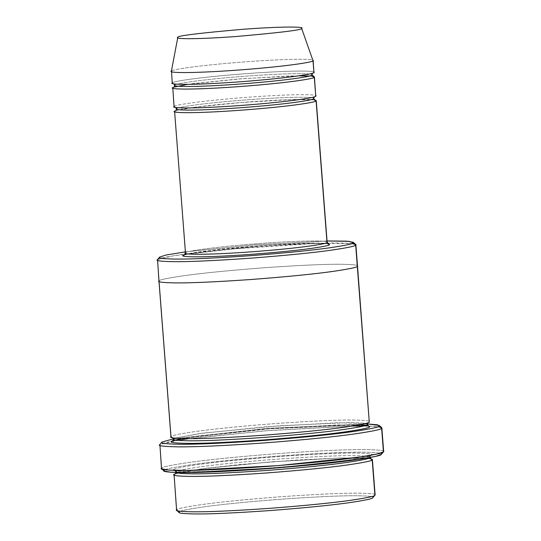 <?xml version="1.0" encoding="UTF-8"?>
<svg xmlns="http://www.w3.org/2000/svg" width="541" height="541" viewBox="0 0 541 541"><rect width="100%" height="100%" fill="white"/><g stroke="black" fill="none" stroke-linecap="round" stroke-linejoin="round"><path stroke-width="0.41" stroke-dasharray="2.71 2.03" d="M185.462 253.283L184.745 254.71L185.475 252.816L174.581 111.223L185.34 253.08M161.718 468.141L164.261 470.332C163.984 469.324 172.572 467.512 190.019 464.895C210.503 461.953 240.339 458.978 279.528 455.962C318.392 453.257 346.423 451.985 363.62 452.161C378.01 452.445 383.887 453.196 381.263 454.413C383.887 453.196 378.01 452.445 363.62 452.161C346.423 451.985 318.392 453.257 279.528 455.962C240.339 458.978 210.503 461.953 190.019 464.895C172.572 467.512 163.984 469.324 164.261 470.332L161.718 468.141C161.441 467.113 170.212 465.26 188.038 462.589C208.968 459.586 239.453 456.543 279.494 453.466C319.204 450.7 347.843 449.402 365.418 449.578C380.113 449.869 386.125 450.633 383.441 451.884C386.125 450.633 380.113 449.869 365.418 449.578C347.843 449.402 319.204 450.7 279.494 453.466C239.453 456.543 208.968 459.586 188.038 462.589C170.212 465.26 161.441 467.113 161.718 468.141L159.967 445.338L161.502 468.56M173.458 438.852L267.41 428.398L367.298 423.941L267.41 428.398L173.458 438.852M381.655 427.552L374.906 426.328L354.098 426.031L265.063 430.832L183.068 439.441L165.607 442.538L159.906 444.546L162.084 442.011L159.906 444.546L177.421 440.306M185.245 251.876L254.797 244.85L327.041 240.968L254.797 244.85L185.245 251.876M355.667 245.08C358.061 243.964 352.691 243.281 339.559 243.024C323.856 242.862 298.26 244.018 262.777 246.493C226.997 249.245 199.757 251.964 181.052 254.649C165.127 257.036 157.289 258.686 157.539 259.606L159.71 257.076L157.539 259.606L174.182 255.663L233.84 248.846L313.05 243.578L351.954 243.531M176.785 509.757L179.321 511.942C179.085 511.042 186.733 509.426 202.28 507.093C220.539 504.476 247.136 501.825 282.057 499.14C316.695 496.726 341.682 495.597 357.013 495.745C369.834 496.002 375.075 496.672 372.735 497.761C375.075 496.672 369.834 496.002 357.013 495.745C341.682 495.597 316.695 496.726 282.057 499.14C247.136 501.825 220.539 504.476 202.28 507.093C186.733 509.426 179.085 511.042 179.321 511.942L176.785 509.757C176.535 508.838 184.373 507.181 200.305 504.794C219.004 502.109 246.243 499.39 282.023 496.638C317.506 494.163 343.102 493.007 358.805 493.169C371.938 493.426 377.307 494.109 374.913 495.225C377.307 494.109 371.938 493.426 358.805 493.169C343.102 493.007 317.506 494.163 282.023 496.638C246.243 499.39 219.004 502.109 200.305 504.794C184.373 507.181 176.535 508.838 176.785 509.757L174.114 475.066L176.589 510.129M175.669 473.544L201.11 468.912L268.322 462.082L340.56 457.963L370.429 458.565M175.507 473.72L176.238 471.826C175.994 470.927 183.649 469.311 199.196 466.978C217.455 464.361 244.045 461.71 278.973 459.018C313.611 456.604 338.598 455.475 353.929 455.63C366.744 455.88 371.985 456.55 369.652 457.639L370.375 455.745L371.829 455.109C372.073 456.029 364.235 457.679 348.309 460.073C329.604 462.751 302.365 465.47 266.585 468.222C231.102 470.697 205.506 471.853 189.803 471.691C176.67 471.434 171.301 470.751 173.695 469.635L176.238 471.826L175.507 473.72M176.048 472.489L175.183 470.697L182.669 471.522C198.114 472.252 236.329 470.629 275.139 467.573C305.591 465.165 330.565 462.575 350.054 459.816L366.115 457.01L371.829 455.109C374.223 453.994 368.854 453.304 355.721 453.047C340.019 452.891 314.422 454.048 278.94 456.523C243.159 459.275 215.92 461.994 197.215 464.672C181.289 467.066 173.451 468.716 173.695 469.635C171.301 470.751 176.67 471.434 189.803 471.691C205.506 471.853 231.102 470.697 266.585 468.222C302.365 465.47 329.604 462.751 348.309 460.073C364.235 457.679 372.073 456.029 371.829 455.109C374.223 453.994 368.854 453.304 355.721 453.047C340.019 452.891 314.422 454.048 278.94 456.523C243.159 459.275 215.92 461.994 197.215 464.672C181.289 467.066 173.451 468.716 173.695 469.635L176.238 471.826L176.258 472.489L176.238 471.826C175.994 470.927 183.649 469.311 199.196 466.978C217.455 464.361 244.045 461.71 278.973 459.018C313.611 456.604 338.598 455.475 353.929 455.63C366.744 455.88 371.985 456.55 369.652 457.639L369.679 457.612M369.868 458.464L340.762 457.957L273.171 461.703L206.743 468.181L177.543 472.969M171.49 71.101L172.403 82.901L174.939 85.093L174.216 86.986L174.939 85.093L172.403 82.901C170.848 81.887 195.139 77.431 247.575 73.535C299.89 69.748 318.061 71.094 313.929 72.528L312.414 73.224L313.929 72.528C318.061 71.094 299.89 69.748 247.575 73.535C195.139 77.431 170.848 81.887 172.403 82.901L171.49 71.101C169.942 70.093 194.233 65.63 246.669 61.735C298.984 57.948 317.154 59.294 313.016 60.727C317.154 59.294 298.984 57.948 246.669 61.735C194.233 65.63 169.942 70.093 171.49 71.101L177.8 37.417L171.362 71.317M174.939 85.093C173.438 84.112 196.924 79.804 247.609 76.031C298.179 72.379 315.748 73.671 311.751 75.057C315.748 73.671 298.179 72.379 247.609 76.031C196.924 79.804 173.438 84.112 174.939 85.093M312.15 76.2L289.124 75.99L238.588 78.972L192.542 83.672L174.276 86.918L193.015 83.612L240.211 78.844L290.788 75.936L312.651 76.274M176.751 109.147L176.028 110.58L176.758 108.687C175.257 107.706 198.736 103.399 249.428 99.632C299.998 95.973 317.56 97.272 313.564 98.658C317.56 97.272 299.998 95.973 249.428 99.632C198.736 103.399 175.257 107.706 176.758 108.687L174.216 106.503L176.758 108.687M313.963 99.801L290.936 99.585L240.4 102.574L194.361 107.267L176.089 110.52L194.828 107.206L242.03 102.445L292.6 99.537L314.463 99.875M174.216 106.503C172.667 105.488 196.958 101.032 249.394 97.137C301.709 93.35 319.88 94.695 315.741 96.122L314.233 96.825L315.741 96.122C319.88 94.695 301.709 93.35 249.394 97.137C196.958 101.032 172.667 105.488 174.216 106.503L172.762 87.622L174.08 106.766M188.586 438.663L268.877 430.528L352.319 426.065M363.606 425.983L378.186 426.639M365.804 423.454L337.273 422.758L265.442 426.822L198.899 433.632L174.865 438.142L203.064 433.077L279.9 425.733L349.337 422.589L363.559 423.103L367.143 423.975M367.325 425.429L365.939 425.24M359.508 424.841L267.612 428.898L181.296 438.548M173.695 438.785L171.152 436.601L159.223 281.557L171.152 436.601C170.902 435.681 178.746 434.024 194.672 431.637C213.377 428.952 240.617 426.234 276.397 423.481C311.88 421.013 337.476 419.85 353.178 420.012C366.311 420.269 371.681 420.952 369.287 422.068L367.677 422.879L369.287 422.068C371.681 420.952 366.311 420.269 353.178 420.012C337.476 419.85 311.88 421.013 276.397 423.481C240.617 426.234 213.377 428.952 194.672 431.637C178.746 434.024 170.902 435.681 171.152 436.601L173.695 438.785L172.964 440.678M357.303 266.321C359.697 265.205 354.328 264.515 341.195 264.258C325.486 264.103 299.897 265.259 264.414 267.734C228.633 270.486 201.394 273.205 182.689 275.883C166.763 278.27 158.919 279.927 159.169 280.847L157.593 260.322L159.169 280.847C158.919 279.927 166.756 278.27 182.689 275.883C201.387 273.205 228.633 270.486 264.414 267.734C299.897 265.259 325.493 264.103 341.195 264.258C354.328 264.515 359.697 265.205 357.303 266.321C359.697 265.205 354.328 264.515 341.195 264.258C325.493 264.103 299.897 265.259 264.414 267.734C228.633 270.486 201.387 273.205 182.689 275.883C166.756 278.27 158.919 279.927 159.169 280.847L159.223 281.557L159.169 280.847C158.919 279.927 166.763 278.27 182.689 275.883C201.394 273.205 228.633 270.486 264.414 267.734C299.897 265.259 325.486 264.103 341.195 264.258C354.328 264.515 359.697 265.205 357.303 266.321M327.001 242.436C331.133 241.002 312.962 239.663 260.647 243.443C208.217 247.345 183.92 251.802 185.475 252.816C183.92 251.802 208.217 247.345 260.647 243.443C312.962 239.663 331.133 241.002 327.001 242.436M184.819 254.635L209.834 250.49L271.176 244.958L319.792 243.125L328.231 243.687L329.543 244.62M171.152 436.601L170.963 436.972M159.169 280.847L158.98 281.219M173.127 440.509L198.567 435.87L265.78 429.04L338.017 424.928L367.894 425.524M369.882 457.571L370.375 455.745L369.645 457.618M179.321 511.942L179.301 512.577M164.261 470.332L164.234 471.042M327.379 243.551L306.49 243.24L259.808 245.749L187.727 253.871M177.644 472.996L205.6 468.33L240.792 464.482L295.602 460.12L340.052 457.984L366.649 458.146M369.909 458.552L370.707 458.768M187.605 84.369L243.234 78.614L299.085 75.787M309.445 75.983L312.908 76.437M174.04 83.875L179.774 84.281C193.712 84.606 215.406 83.659 244.863 81.427C269.594 79.459 288.874 77.39 302.703 75.226C312.38 73.61 312.854 72.92 312.651 73.028L312.414 73.224M175.859 110.716L182.249 109.133C196.167 106.699 217.604 104.352 246.568 102.093C270.378 100.322 289.3 99.416 303.339 99.382C314.537 99.449 314.963 100.126 314.727 100.031M175.859 107.47L181.587 107.882C195.524 108.207 217.225 107.253 246.676 105.028C271.413 103.061 290.693 100.991 304.522 98.82C314.193 97.211 314.666 96.521 314.463 96.629L314.233 96.825M181.377 438.555L270.169 428.702L359.427 424.854M367.373 425.517L368.164 425.726M172.91 437.865L180.126 438.487C195.571 439.211 233.786 437.588 272.596 434.531C303.055 432.124 328.022 429.54 347.511 426.775L363.572 423.968L367.839 422.71M184.582 254.838L190.77 253.276C205.025 250.74 227.328 248.285 257.685 245.912C282.287 244.086 301.851 243.146 316.357 243.112C327.92 243.18 328.394 243.883 328.15 243.788"/><path stroke-width="0.81" d="M314.463 99.875L316.106 100.842C317.662 101.857 293.364 106.313 240.934 110.208C188.613 113.995 170.449 112.65 174.581 111.223L174.621 111.73L174.581 111.223L176.089 110.52L174.581 111.223C170.449 112.65 188.613 113.995 240.934 110.208C293.364 106.313 317.662 101.857 316.106 100.842L313.564 98.658L316.106 100.842L327.001 242.436L329.543 244.62C329.726 245.303 323.937 246.52 312.184 248.285C298.375 250.267 278.27 252.268 251.863 254.304C197.803 258.213 179.024 256.826 183.298 255.345L184.745 254.71L183.298 255.345C179.024 256.826 197.803 258.213 251.863 254.304C278.27 252.268 298.375 250.267 312.184 248.285C323.937 246.52 329.726 245.303 329.543 244.62L327.001 242.436C328.556 243.45 304.258 247.906 251.829 251.802C199.507 255.589 181.343 254.243 185.475 252.816L185.462 253.283M174.581 111.223L185.475 252.816C181.343 254.243 199.507 255.589 251.829 251.802C304.258 247.906 328.556 243.45 327.001 242.436L316.106 100.842L313.963 99.801M378.186 426.639L381.838 427.863L381.628 428.283L379.085 426.098C379.356 427.106 370.768 428.918 353.327 431.535C332.843 434.47 303.007 437.446 263.819 440.462C224.955 443.167 196.924 444.438 179.72 444.262C165.336 443.985 159.46 443.228 162.084 442.011L173.458 438.852L162.084 442.011C159.46 443.228 165.336 443.985 179.72 444.262C196.924 444.438 224.955 443.167 263.819 440.462C303.007 437.446 332.843 434.47 353.327 431.535C370.768 428.918 379.356 427.106 379.085 426.098L377.571 424.8L367.298 423.941L379.113 425.382L379.085 426.098L381.628 428.283L383.441 451.884L377.733 453.885L360.279 456.983L278.284 465.598L189.242 470.393L168.434 470.095L161.691 468.871L164.234 471.042L170.834 472.246L191.196 472.53L278.345 467.837L358.595 459.41L375.677 456.374L381.263 454.413L383.515 451.803L381.263 454.413C381.533 455.421 372.952 457.233 355.505 459.85C335.021 462.785 305.185 465.767 265.996 468.783C227.132 471.488 199.102 472.753 181.898 472.584C167.514 472.3 161.637 471.549 164.261 470.332M161.691 468.871L161.718 468.141C159.04 469.392 165.046 470.156 179.747 470.447C197.316 470.623 225.962 469.324 265.665 466.558C305.706 463.481 336.191 460.438 357.121 457.436C374.947 454.765 383.718 452.912 383.441 451.884L381.655 427.552L379.113 425.382M351.954 243.531L355.856 244.708L355.667 245.08L353.124 242.889C353.368 243.788 345.713 245.404 330.166 247.737C311.907 250.355 285.317 253.005 250.388 255.697C215.751 258.111 190.77 259.24 175.44 259.085C162.618 258.835 157.377 258.165 159.71 257.076L165.803 255.075L185.245 251.876L165.803 255.075L159.71 257.076C157.377 258.165 162.618 258.835 175.44 259.085C190.77 259.24 215.751 258.111 250.388 255.697C285.317 253.005 311.907 250.355 330.166 247.737C345.713 245.404 353.368 243.788 353.124 242.889L355.667 245.08L355.687 244.431L353.151 242.26L353.124 242.889L349.276 241.36L327.041 240.968L346.822 241.158L353.151 242.26M372.735 497.761L374.981 495.15L372.735 497.761C372.979 498.653 365.324 500.269 349.777 502.603C331.518 505.22 304.928 507.871 270 510.562C235.362 512.976 210.381 514.106 195.051 513.95C182.229 513.7 176.988 513.03 179.321 511.942C176.988 513.03 182.229 513.7 195.051 513.95C210.381 514.106 235.362 512.976 270 510.562C304.928 507.871 331.518 505.22 349.777 502.603C365.324 500.269 372.979 498.653 372.735 497.761L375.102 494.853L372.384 459.451L374.913 495.225L372.188 459.83L369.868 458.464M177.543 472.969L174.06 474.356L174.114 475.066L174.06 474.356L175.669 473.544M370.429 458.565L372.384 459.451M174.06 474.356L175.507 473.72L174.06 474.356C171.666 475.471 177.035 476.154 190.168 476.411C205.871 476.574 231.467 475.417 266.95 472.942C302.73 470.19 329.969 467.471 348.668 464.793C364.6 462.399 372.438 460.749 372.188 459.83L369.652 457.639L372.188 459.83C372.438 460.749 364.6 462.399 348.668 464.793C329.969 467.471 302.73 470.19 266.95 472.942C231.467 475.417 205.871 476.574 190.168 476.411C177.035 476.154 171.666 475.471 174.06 474.356L176.589 510.129M369.679 457.612L369.652 457.639C369.895 458.538 362.24 460.154 346.693 462.487C328.434 465.104 301.844 467.755 266.916 470.44C232.278 472.854 207.291 473.984 191.96 473.835C179.139 473.578 173.898 472.908 176.238 471.826C173.898 472.908 179.139 473.578 191.96 473.835C207.291 473.984 232.278 472.854 266.916 470.44C301.844 467.755 328.434 465.104 346.693 462.487C362.24 460.154 369.895 458.538 369.652 457.639L369.645 457.618M313.158 60.457L313.929 72.528L313.158 60.457M313.929 72.528C315.477 73.535 291.186 77.992 238.75 81.894C186.435 85.674 168.265 84.335 172.403 82.901C168.265 84.335 186.435 85.674 238.75 81.894C291.186 77.992 315.477 73.535 313.929 72.528L313.016 60.727C314.571 61.742 290.28 66.198 237.844 70.093C185.529 73.88 167.358 72.535 171.49 71.101L171.531 71.615L171.49 71.101C167.358 72.535 185.529 73.88 237.844 70.093C290.28 66.198 314.571 61.742 313.016 60.727L301.628 28.335C305.246 27.084 289.347 25.907 243.572 29.221C198.033 33.211 176.102 35.949 177.8 37.417C176.102 35.949 198.033 33.211 243.572 29.221C289.347 25.907 305.246 27.084 301.628 28.335C303.325 29.809 281.394 32.541 235.856 36.531C190.08 39.845 174.182 38.668 177.8 37.417C174.182 38.668 190.08 39.845 235.856 36.531C281.394 32.541 303.325 29.809 301.628 28.335M177.732 37.769L177.8 37.417L177.732 37.769M312.651 76.274L314.429 76.978L311.88 74.8L314.287 77.241C315.843 78.256 291.552 82.712 239.115 86.614C186.801 90.394 168.63 89.055 172.762 87.622L172.802 88.129L172.762 87.622L174.276 86.918L172.762 87.622C168.63 89.055 186.801 90.394 239.115 86.614C291.552 82.712 315.843 78.256 314.287 77.241L312.15 76.2M311.751 75.057C313.253 76.038 289.766 80.345 239.081 84.112C188.511 87.77 170.942 86.472 174.939 85.093C170.942 86.472 188.511 87.77 239.081 84.112C289.766 80.345 313.253 76.038 311.751 75.057L312.414 73.224L311.751 75.057M176.758 108.687C172.762 110.073 190.324 111.372 240.894 107.713C291.585 103.946 315.065 99.639 313.564 98.658C315.065 99.639 291.585 103.946 240.894 107.713C190.324 111.372 172.762 110.073 176.758 108.687L176.751 109.147M313.564 98.658L314.233 96.825L313.564 98.658M315.741 96.122L314.287 77.241L315.741 96.122C317.296 97.137 293.006 101.593 240.569 105.495C188.254 109.275 170.084 107.936 174.216 106.503C170.084 107.936 188.254 109.275 240.569 105.495C293.006 101.593 317.296 97.137 315.741 96.122L314.429 76.978M177.421 440.306L188.586 438.663M352.319 426.065L363.606 425.983M381.263 454.413L383.657 451.465L381.838 427.863M159.967 445.338L159.906 444.546L159.967 445.338M181.296 438.548L171.517 441.321L172.964 440.678L173.695 438.785L174.865 438.142L173.695 438.785C171.355 439.874 176.596 440.543 189.418 440.793C204.748 440.949 229.736 439.819 264.373 437.405C299.301 434.721 325.892 432.063 344.15 429.446C359.697 427.113 367.353 425.497 367.109 424.604L369.652 426.788L367.325 425.429M172.633 437.655L173.505 439.15L172.964 440.678L171.517 441.321C169.117 442.43 174.486 443.12 187.626 443.377C203.328 443.532 228.924 442.376 264.407 439.907C300.187 437.148 327.427 434.437 346.132 431.752C362.057 429.365 369.902 427.708 369.652 426.788L367.109 424.604L367.298 424.239L367.109 424.604C367.353 425.497 359.697 427.113 344.15 429.446C325.892 432.063 299.301 434.721 264.373 437.405C229.736 439.819 204.748 440.949 189.418 440.793C176.596 440.543 171.355 439.874 173.695 438.785M365.939 425.24L359.508 424.841M367.109 424.604L367.677 422.879L367.109 424.604M369.287 422.068L355.667 245.08L369.287 422.068C369.537 422.988 361.692 424.644 345.767 427.032C327.062 429.716 299.822 432.428 264.042 435.187C228.559 437.655 202.963 438.812 187.26 438.656C174.128 438.399 168.758 437.71 171.152 436.601C168.758 437.71 174.128 438.399 187.26 438.656C202.963 438.812 228.559 437.655 264.042 435.187C299.822 432.428 327.062 429.716 345.767 427.032C361.692 424.644 369.537 422.988 369.287 422.068L357.486 265.908M157.593 260.322L157.539 259.606L157.593 260.322M174.08 106.766L172.762 87.622M183.298 255.345L184.819 254.635L183.298 255.345M357.303 266.321C357.554 267.24 349.709 268.891 333.783 271.284C315.078 273.962 287.839 276.681 252.059 279.433C216.576 281.908 190.98 283.065 175.277 282.902C162.144 282.645 156.775 281.962 159.169 280.847C156.775 281.962 162.144 282.645 175.277 282.902C190.98 283.065 216.576 281.908 252.059 279.433C287.839 276.681 315.078 273.962 333.783 271.284C349.709 268.891 357.554 267.24 357.303 266.321C357.547 267.24 349.709 268.891 333.783 271.284C315.078 273.962 287.839 276.681 252.059 279.433C216.576 281.908 190.98 283.065 175.277 282.902C162.144 282.645 156.775 281.962 159.169 280.847C156.775 281.962 162.144 282.645 175.277 282.902C190.98 283.065 216.576 281.908 252.059 279.433C287.839 276.681 315.078 273.962 333.783 271.284C349.709 268.891 357.547 267.24 357.303 266.321M157.539 259.606C155.139 260.721 160.508 261.411 173.641 261.668C189.35 261.824 214.939 260.667 250.422 258.192C286.203 255.44 313.442 252.721 332.147 250.043C348.073 247.656 355.917 245.999 355.667 245.08C355.917 245.999 348.073 247.656 332.147 250.043C313.442 252.721 286.203 255.44 250.422 258.192C214.939 260.667 189.35 261.824 173.641 261.668C160.508 261.411 155.139 260.721 157.539 259.606L158.973 281.185M367.143 423.975L365.804 423.454M381.628 428.283C381.905 429.311 373.128 431.163 355.309 433.835C334.379 436.837 303.893 439.88 263.852 442.964C224.143 445.73 195.504 447.022 177.928 446.846C163.233 446.555 157.221 445.791 159.906 444.546C157.221 445.791 163.233 446.555 177.928 446.846C195.504 447.022 224.143 445.73 263.852 442.964C303.893 439.88 334.379 436.837 355.309 433.835C373.128 431.163 381.905 429.311 381.628 428.283M161.502 468.56L159.906 444.546M367.894 425.524L369.652 426.788C369.902 427.708 362.057 429.365 346.132 431.752C327.427 434.437 300.187 437.148 264.407 439.907C228.924 442.376 203.328 443.532 187.626 443.377C174.486 443.12 169.117 442.43 171.517 441.321L173.127 440.509M314.727 100.031L313.577 98.198M171.362 71.317L177.8 37.417M172.268 83.172L171.49 71.101M176.785 509.757C174.385 510.866 179.754 511.556 192.894 511.813C208.596 511.969 234.192 510.812 269.675 508.337C305.449 505.585 332.695 502.866 351.393 500.188C367.325 497.801 375.163 496.144 374.913 495.225C375.163 496.144 367.325 497.801 351.393 500.188C332.695 502.866 305.449 505.585 269.675 508.337C234.192 510.812 208.596 511.969 192.894 511.813C179.754 511.556 174.385 510.866 176.785 509.757L176.758 510.406L179.301 512.577M157.465 259.68L159.71 257.076M159.825 444.621L162.084 442.011M329.543 244.62L327.379 243.551M187.727 253.871L184.819 254.635M185.34 253.08L184.582 254.838M176.048 472.185L175.419 473.794L177.644 472.996M366.649 458.146L369.909 458.552M370.707 458.768L369.834 457.273M173.783 83.713L174.811 85.35L174.046 87.121L187.605 84.369M299.085 75.787L309.445 75.983M312.908 76.437L311.88 74.8L312.475 73.163M175.595 107.314L176.623 108.944L175.859 110.716M172.964 440.678L181.377 438.555M359.427 424.854L367.373 425.517M368.164 425.726L367.298 424.239L367.839 422.71M355.856 244.708L357.493 265.942M316.242 100.579L327.136 242.172L328.15 243.788M158.98 281.219L170.963 436.972M313.699 98.401L314.294 96.765"/></g></svg>

